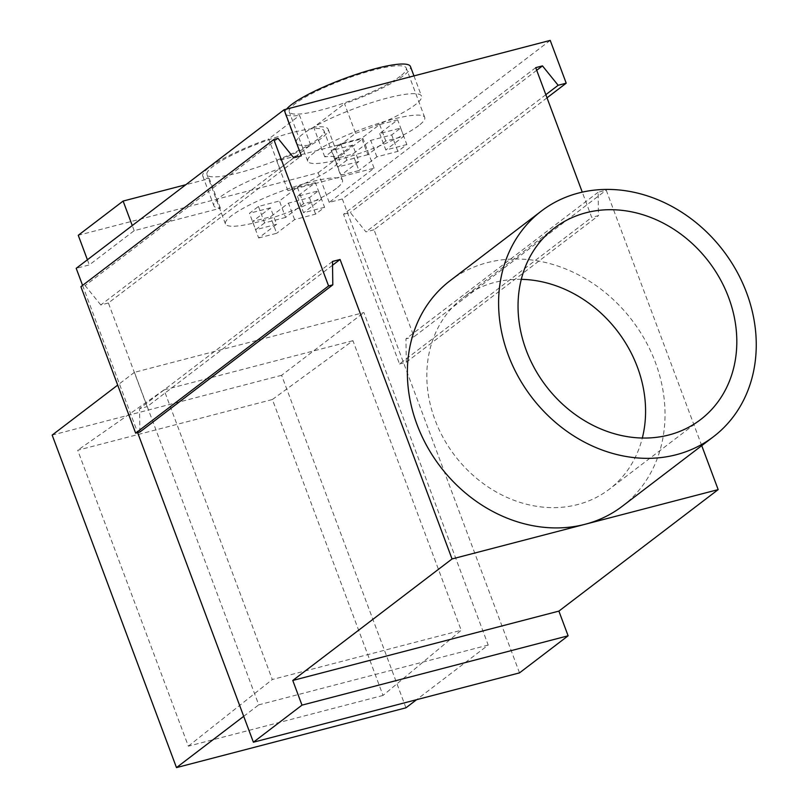 <?xml version="1.0" encoding="UTF-8"?>
<svg xmlns="http://www.w3.org/2000/svg" width="808" height="808" viewBox="0 0 808 808"><rect width="100%" height="100%" fill="white"/><g stroke="black" fill="none" stroke-linecap="round" stroke-linejoin="round"><path stroke-width="0.61" stroke-dasharray="4.04 3.03" d="M317.968 139.026A62.468 11.039 -20.5 0 1 253.944 168.397A62.468 11.039 -20.5 0 1 206.979 174.568A62.468 11.039 -20.5 0 1 213.019 166.367A62.468 11.039 -20.5 0 1 277.053 136.996A62.468 11.039 -20.5 0 1 324.008 130.815A62.468 11.039 -20.5 0 1 317.968 139.026M336.431 188.385A62.468 11.039 -20.5 0 1 272.397 217.756A62.468 11.039 -20.5 0 1 225.442 223.937A62.468 11.039 -20.5 0 1 231.472 215.736A62.468 11.039 -20.5 0 1 295.506 186.365A62.468 11.039 -20.5 0 1 342.461 180.184A62.468 11.039 -20.5 0 1 336.431 188.385M400.223 76.275A62.468 11.039 -20.5 0 1 336.199 105.646A62.468 11.039 -20.5 0 1 289.244 111.827A62.468 11.039 -20.5 0 1 295.274 103.626A62.468 11.039 -20.5 0 1 359.308 74.245A62.468 11.039 -20.5 0 1 406.262 68.074A62.468 11.039 -20.5 0 1 400.223 76.275M418.685 125.634A62.468 11.039 -20.5 0 1 354.651 155.015A62.468 11.039 -20.5 0 1 307.696 161.186A62.468 11.039 -20.5 0 1 313.736 152.985A62.468 11.039 -20.5 0 1 377.76 123.614A62.468 11.039 -20.5 0 1 424.725 117.433A62.468 11.039 -20.5 0 1 418.685 125.634M622.261 506.283A141.895 120.594 52.7 0 0 655.389 362.408A141.895 120.594 52.7 0 0 450.137 280.659M521.291 279.336A120.473 102.394 52.7 0 0 463.125 297.687A120.473 102.394 52.7 0 0 434.997 419.837A120.473 102.394 52.7 0 0 609.262 489.254A120.473 102.394 52.7 0 0 642.33 438.017M550.218 40.4L342.329 198.98L329.209 202.404L374.084 168.175L287.87 190.637A66.933 11.827 159.5 0 0 332.795 167.66A66.933 11.827 159.5 0 0 339.259 158.873A66.933 11.827 159.5 0 0 324.755 156.853L355.611 133.31L344.541 103.697A66.933 11.827 159.5 0 0 403.98 75.296A66.933 11.827 159.5 0 0 410.444 66.508M355.611 133.31A66.933 11.827 159.5 0 0 415.049 104.919A66.933 11.827 159.5 0 0 421.513 96.132A66.933 11.827 159.5 0 0 371.205 102.747A66.933 11.827 159.5 0 0 302.606 134.219A66.933 11.827 159.5 0 0 296.132 143.006A66.933 11.827 159.5 0 0 310.636 145.036L279.78 168.569A66.933 11.827 159.5 0 0 213.878 205.757A66.933 11.827 159.5 0 0 220.402 208.222L134.189 230.684L89.324 264.913L76.205 268.327M287.87 190.637L276.801 161.014A66.933 11.827 159.5 0 0 321.715 138.047A66.933 11.827 159.5 0 0 328.189 129.26A66.933 11.827 159.5 0 0 313.686 127.23L344.541 103.697M270.468 207.828L249.48 213.292L258.449 206.454L279.447 200.98L297.384 187.294L315.383 182.608L297.435 196.293L318.423 190.819L309.454 197.667L288.456 203.141L270.518 216.827L252.52 221.513L270.468 207.828L276.619 224.281L258.671 237.976L252.52 221.513M352.722 145.076L331.734 150.551L340.713 143.703L361.701 138.239L379.649 124.543L397.637 119.857L379.689 133.542L400.677 128.078L391.708 134.926L370.721 140.39L352.773 154.086L334.775 158.772L352.722 145.076L358.873 161.529L340.936 175.225L334.775 158.772M701.738 445.652L606.202 190.132L598.132 192.243L598.455 215.635L591.709 217.392L582.275 192.153M332.543 265.226L147.147 406.656L108.383 302.99L301.313 155.823M82.588 285.396L137.633 432.613M519.514 672.872L342.329 198.98M547.006 97.829L374.033 229.785L414.019 336.734L606.202 190.132M535.724 67.65L343.541 214.251L399.526 363.994L591.709 217.392M488.204 645.067L258.752 704.849L134.431 372.337L363.883 312.544L488.204 645.067L416.585 699.698M329.209 202.404L318.14 172.781L78.255 235.29M87.405 259.782L89.324 264.913M108.383 302.99L100.798 304.969L293.728 157.792M139.875 432.028L139.562 408.636L147.147 406.656M100.798 304.969L85.123 285.577L80.901 286.678M332.492 261.459L139.562 408.636M278.053 138.4L85.123 285.577M134.189 230.684L132.27 225.553M220.402 208.222L209.322 178.598L185.79 184.729M279.78 168.569L268.711 138.956A66.933 11.827 159.5 0 0 202.808 176.134A66.933 11.827 159.5 0 0 209.322 178.598M310.636 145.036L299.566 115.413L268.711 138.956M286.618 109.09A66.933 11.827 159.5 0 0 285.062 113.393A66.933 11.827 159.5 0 0 299.566 115.413M324.755 156.853L313.686 127.23M374.084 168.175L363.004 138.552L276.801 161.014M318.14 172.781L363.004 138.552M598.132 192.243L405.959 338.845L414.019 336.734M374.033 229.785L365.963 231.886L350.288 212.494L343.541 214.251M399.526 363.994L406.272 362.236L405.959 338.845M545.834 94.677L365.963 231.886M536.714 70.286L350.288 212.494M406.272 362.236L598.455 215.635M134.431 372.337L117.695 385.103M243.703 716.322L258.752 704.849M405.949 707.808L281.618 375.296L363.883 312.544M281.618 375.296L52.166 435.088M383.022 695.435L188.355 746.168L77.709 450.238L272.387 399.516L383.022 695.435L461.216 630.28L272.306 679.508L164.034 389.9L77.709 450.238M188.355 746.168L272.306 679.508M272.387 399.516L352.945 340.683L461.216 630.28M164.034 389.9L352.945 340.683M340.936 175.225L358.924 170.538L352.773 154.086M400.677 128.078L406.828 144.531L397.859 151.379L376.871 156.843L358.924 170.538M376.871 156.843L370.721 140.39M397.859 151.379L391.708 134.926M406.828 144.531L385.84 150.005L379.689 133.542M379.649 124.543L385.8 140.996L403.788 136.31L385.84 150.005M403.788 136.31L397.637 119.857M385.8 140.996L367.852 154.692L361.701 138.239M367.852 154.692L346.864 160.156L340.713 143.703M346.864 160.156L337.885 167.004L331.734 150.551M358.873 161.529L337.885 167.004M258.671 237.976L276.669 233.28L270.518 216.827M318.423 190.819L324.574 207.282L315.605 214.12L294.617 219.594L276.669 233.28M294.617 219.594L288.456 203.141M315.605 214.12L309.454 197.667M324.574 207.282L303.586 212.746L297.435 196.293M297.384 187.294L303.545 203.747L321.534 199.061L303.586 212.746M321.534 199.061L315.383 182.608M303.545 203.747L285.598 217.433L279.447 200.98M285.598 217.433L264.6 222.907L258.449 206.454M264.6 222.907L255.631 229.755L249.48 213.292M276.619 224.281L255.631 229.755M225.442 223.937L206.979 174.568M307.696 161.186L289.244 111.827M700.496 419.665L609.262 489.254M413.959 75.902L421.513 96.132M554.359 228.088L463.125 297.687M202.808 176.134L213.878 205.757M285.062 113.393L296.132 143.006M328.189 129.26L339.259 158.873M424.725 117.433L406.262 68.074M342.461 180.184L324.008 130.815"/><path stroke-width="1.21" d="M541.37 211.06L450.137 280.659A141.895 120.594 52.7 0 0 416.999 424.533A141.895 120.594 52.7 0 0 585.103 524.281A141.895 120.594 52.7 0 0 622.261 506.283L713.484 436.694A141.895 120.594 -127.3 0 1 508.232 354.934A141.895 120.594 -127.3 0 1 541.37 211.06A141.895 120.594 -127.3 0 1 746.622 292.819A141.895 120.594 -127.3 0 1 713.484 436.694M642.33 438.017A120.473 102.394 52.7 0 0 637.401 367.095A120.473 102.394 52.7 0 0 521.291 279.336M526.22 350.248A120.473 102.394 52.7 0 0 700.496 419.665A120.473 102.394 52.7 0 0 728.634 297.506A120.473 102.394 52.7 0 0 554.359 228.088A120.473 102.394 52.7 0 0 526.22 350.248M413.959 75.902L410.444 66.508A66.933 11.827 159.5 0 0 360.136 73.124A66.933 11.827 159.5 0 0 291.526 104.596A66.933 11.827 159.5 0 0 286.618 109.09M582.275 192.153L535.724 67.65L542.471 65.892L558.146 85.284L566.216 83.184L550.218 40.4L284.093 109.747L301.313 155.823L293.728 157.792L278.053 138.4L273.831 139.511L80.901 286.678L135.653 433.128L139.875 432.028L332.805 284.85L332.492 261.459L340.077 259.479L452.046 558.954L718.171 489.608L701.738 445.652M273.831 139.511L328.583 285.951L332.805 284.85M452.046 558.954L292.769 680.457L558.894 611.111L718.171 489.608M137.633 432.613L253.389 742.219L301.99 705.142L292.769 680.457M340.077 259.479L332.543 265.226M284.093 109.747L76.205 268.327L82.588 285.396M135.653 433.128L328.583 285.951M558.894 611.111L568.115 635.795L519.514 672.872L253.389 742.219M566.216 83.184L547.006 97.829M301.99 705.142L568.115 635.795M132.27 225.553L123.119 201.061L78.255 235.29L87.405 259.782M185.79 184.729L123.119 201.061M558.146 85.284L545.834 94.677M542.471 65.892L536.714 70.286M117.695 385.103L52.166 435.088L176.487 767.6L243.703 716.322M176.487 767.6L405.949 707.808L416.585 699.698"/></g></svg>
